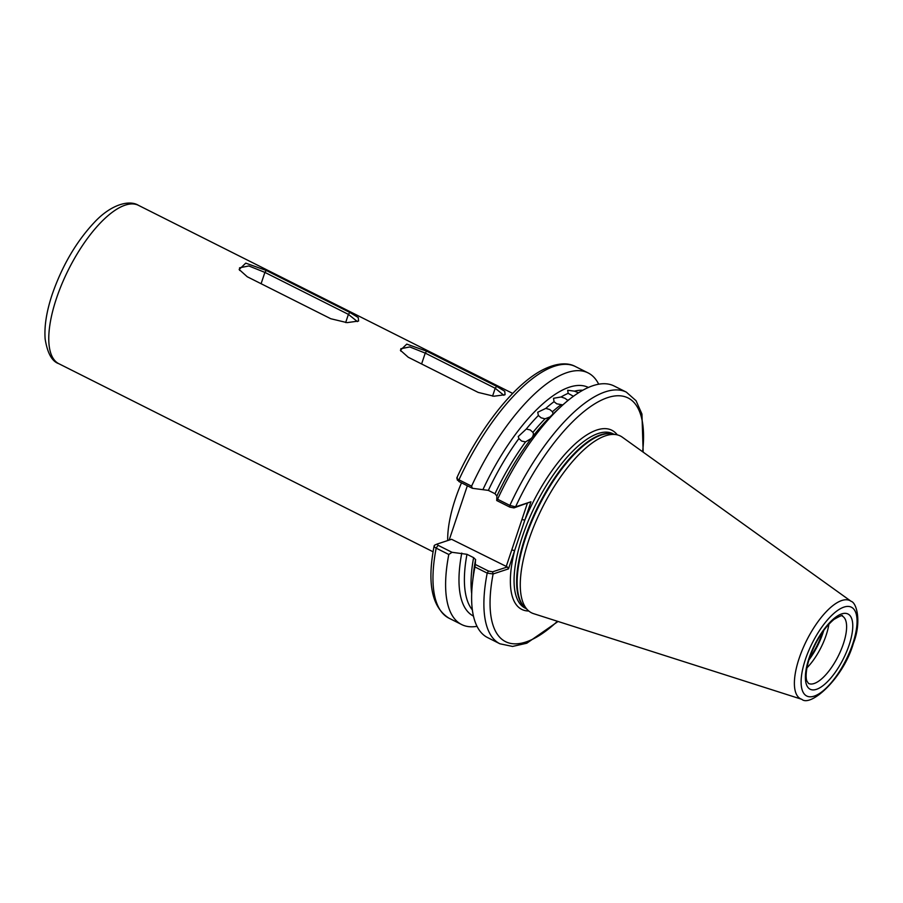 <?xml version="1.0" encoding="UTF-8"?>
<svg xmlns="http://www.w3.org/2000/svg" width="903" height="903" viewBox="0 0 903 903"><rect width="100%" height="100%" fill="white"/><g stroke="black" fill="none" stroke-linecap="round" stroke-linejoin="round"><path stroke-width="1.35" d="M549.995 416.926L545.028 418.823L541.066 417.796L538.38 415.482L537.736 412.253L545.796 408.393L549.746 409.51L552.444 411.734L553.087 413.924M531.404 438.339L525.569 441.894L521.629 441.07L518.92 438.553L518.243 436.544L526.28 429.049L530.23 429.952L532.928 432.39L533.526 433.925L532.77 436.567M578.349 392.703L574.5 391.157L567.694 390.254L568.156 393.347L573.416 396.282M562.84 404.916L556.745 403.81L554.036 401.688L553.539 398.291L561.079 396.981L564.996 398.313L567.727 400.322A124.637 47.317 -63.3 0 1 569.341 399.397M828.898 624.142A37.666 14.301 -63.3 0 1 826.143 635.215A37.666 14.301 -63.3 0 1 806.921 667.881M449.163 540.084L467.336 485.769M408.246 357.249L400.379 350.262L406.768 344.122L426.656 351.177L496.616 386.349L504.777 391.304L505.059 394.724L493.896 396.225L478.206 392.421L408.246 357.249M247.253 276.758L239.148 269.5L245.74 263.134L266.295 270.482L349.811 312.461L358.243 317.54L358.593 321.039L347.045 322.642L330.78 318.736L247.253 276.758M528.831 539.949A98.946 37.565 -63.3 0 1 616.433 434.682A98.946 37.565 -63.3 0 1 622.314 437.176L851.066 601.285A54.948 20.859 -63.3 0 0 799.144 658.366A54.948 20.859 -63.3 0 0 801.796 699.306L533.617 613.668A98.946 37.565 -63.3 0 1 528.108 610.428A98.946 37.565 -63.3 0 1 528.831 539.949M530.964 501.775L513.965 507.904L509.823 507.114L509.868 505.409A140.812 53.458 -63.3 0 1 626.366 392.15L614.096 385.987A140.812 53.458 116.7 0 0 561.395 406.237A140.812 53.458 116.7 0 0 497.598 499.235L509.868 505.409L515.568 506.854L530.964 501.775L508.502 568.879L493.117 573.958L487.202 573.134L474.933 566.971A140.812 53.458 116.7 0 0 472.438 583.236A140.812 53.458 116.7 0 0 487.631 637.608L499.901 643.783A140.812 53.458 -63.3 0 1 487.202 573.134L488.433 571.035L492.586 571.825L507.362 566.96L451.568 539.283L437.187 544.035M509.823 507.114L496.706 500.522L496.898 496.052L495.002 493.727L488.354 490.385L472.371 488.297L458.905 481.525L457.855 479.707M474.933 566.971L475.317 564.454L488.433 571.035M472.438 583.236L473.465 573.631A127.944 48.57 116.7 0 1 475.509 559.973L475.317 564.454M452.008 552.297L448.802 554.487L436.172 548.144C434.072 546.936 433.609 545.909 434.794 545.062L437.3 543.99L438.034 545.277L452.008 552.297L466.964 554.307L473.612 557.648L475.678 559.679M448.802 554.487A140.812 53.458 116.7 0 0 461.625 624.537A140.812 53.458 116.7 0 0 477.021 626.321M461.772 553.076A127.944 48.57 116.7 0 0 473.465 616.094M438.034 545.277L436.172 548.144A140.812 53.458 116.7 0 0 448.983 618.194C431.848 607.335 426.905 583.214 434.151 545.83L434.794 545.062M496.706 500.522L497.598 499.235M561.395 406.237L554.295 412.795A127.944 48.57 116.7 0 0 496.898 496.052M598.7 384.204A140.812 53.458 116.7 0 0 588.09 372.905A140.812 53.458 116.7 0 0 471.58 486.164L472.371 488.297M588.384 387.455A127.944 48.57 116.7 0 0 483.161 489.144M457.324 477.574C456.286 477.913 456.828 478.658 458.95 479.82L471.58 486.164M458.905 481.525L458.95 479.82A140.812 53.458 116.7 0 1 575.448 366.562C569.466 363.198 558.483 361.606 541.811 370.32C513.468 385.254 479.177 429.083 456.828 477.868L457.449 480.283M506.154 566.712L527.296 503.513M503.851 395.277L495.205 388.267L425.234 353.107L409.781 346.944L400.83 348.727L400.898 351.177M357.396 321.592L348.4 314.368L264.884 272.39L248.856 265.956L239.566 267.807L239.645 270.415M492.586 571.825L493.117 573.958A136.376 51.776 116.7 0 0 557.433 621.275M507.362 566.96L508.502 568.879M642.631 451.748A136.376 51.776 116.7 0 0 603.407 399.25A136.376 51.776 116.7 0 0 515.568 506.854L513.965 507.904M511.753 549.972L514.642 550.548A100.267 38.073 -63.3 0 0 528.774 611.015M521.934 519.53L524.824 520.105A100.267 38.073 -63.3 0 1 617.302 434.874M843.357 643.862A37.666 14.301 116.7 0 0 842.33 616.128C843.221 614.661 840.467 615.744 834.067 619.356C823.987 627.833 815.827 640.656 809.562 657.802C804.821 672.78 806.153 679.451 806.876 680.997L808.501 683.436A37.666 14.301 116.7 0 0 843.357 643.862M809.032 658.231A42.102 15.983 -63.3 0 1 841.698 613.905A42.102 15.983 -63.3 0 1 849.125 645.013A42.102 15.983 -63.3 0 1 816.459 689.339A42.102 15.983 -63.3 0 1 809.032 658.231M823.773 630.35A38.908 14.775 -63.3 0 1 822.904 633.093A38.908 14.775 -63.3 0 1 808.851 660.059M822.689 631.852A38.998 14.809 -63.3 0 1 822.385 632.8A38.998 14.809 -63.3 0 1 809.404 658.287M852.748 643.816A49.688 18.861 116.7 0 0 843.978 607.098A49.688 18.861 116.7 0 0 805.408 659.427A49.688 18.861 116.7 0 0 814.179 696.134A49.688 18.861 116.7 0 0 852.748 643.816M58.853 363.717C52.013 361.448 47.441 353.22 45.15 339.031C44.168 326.254 46.538 311.332 52.25 294.243C62.284 265.505 76.416 241.44 94.634 222.07C111.509 204.044 129.603 199.744 138.452 205.331A88.629 33.648 116.7 0 0 56.437 298.453A88.629 33.648 116.7 0 0 58.853 363.717L433.101 551.801M461.501 482.823A88.629 33.648 116.7 0 0 455.349 498.93A88.629 33.648 116.7 0 0 447.707 540.558M528.108 610.428L524.88 607.426A97.705 37.091 -63.3 0 1 525.602 537.838A97.705 37.091 -63.3 0 1 612.099 433.891L616.433 434.682M525.636 608.125A97.614 37.057 -63.3 0 1 525.072 537.533A97.614 37.057 -63.3 0 1 613.103 434.072M526.201 608.645L525.162 608.125A97.614 37.057 -63.3 0 1 522.51 536.247A97.614 37.057 -63.3 0 1 612.832 433.688L613.859 434.208M538.38 415.482A124.637 47.317 116.7 0 0 526.28 429.049M532.928 432.39A124.637 47.317 -63.3 0 1 545.028 418.823M518.92 438.553A124.637 47.317 116.7 0 0 488.354 490.385M495.002 493.727A124.637 47.317 -63.3 0 1 525.569 441.894M568.156 393.347A124.637 47.317 116.7 0 0 561.079 396.981M552.444 411.734A124.637 47.317 -63.3 0 1 560.684 405.029M554.036 401.688A124.637 47.317 116.7 0 0 545.796 408.393M466.964 554.307A124.637 47.317 116.7 0 0 472.371 609.931M471.693 593.689A124.637 47.317 -63.3 0 1 473.612 557.648M582.785 390.254A124.637 47.317 116.7 0 0 574.5 391.157M492.564 396.146L495.205 388.267L496.616 386.349M421.599 363.965L425.234 353.107L426.656 351.177M345.668 322.563L348.4 314.368L349.811 312.461M261.102 283.723L264.884 272.39L266.295 270.482M801.796 699.306C810.657 707.421 843.413 678.311 853.391 643.297C861.654 622.427 856.902 602.798 851.066 601.285M138.452 205.331L512.701 393.426M448.983 618.194L461.625 624.537M499.901 643.783L512.577 646.435L526.81 643.207L558.065 621.467M575.448 366.562L588.09 372.905M626.366 392.15L636.062 400.729L641.954 414.082L643.173 452.132"/></g></svg>
